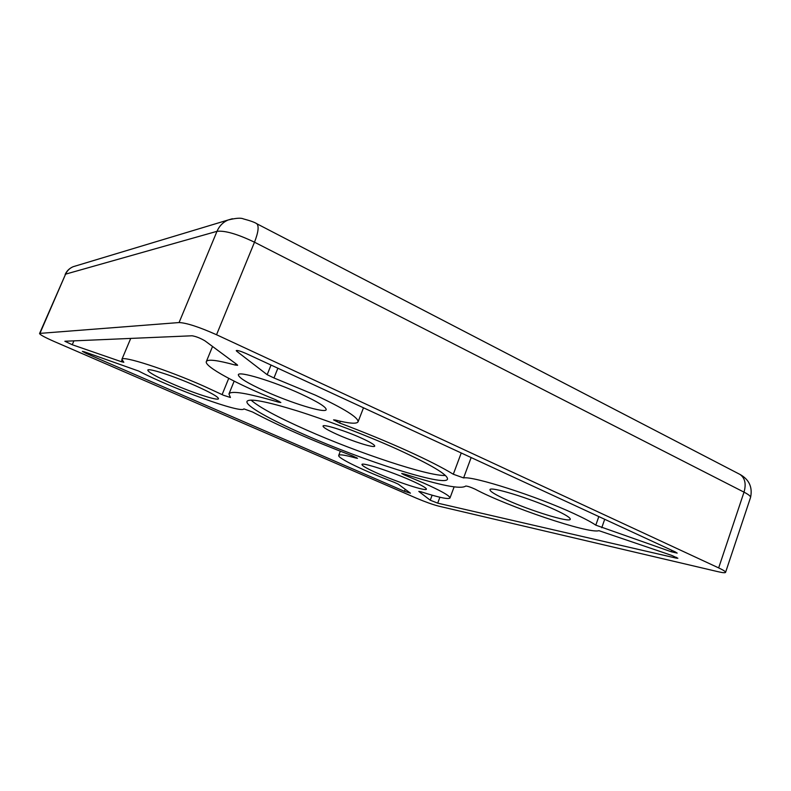<?xml version="1.0" encoding="UTF-8"?>
<svg xmlns="http://www.w3.org/2000/svg" width="791" height="791" viewBox="0 0 791 791"><rect width="100%" height="100%" fill="white"/><g stroke="black" fill="none" stroke-linecap="round" stroke-linejoin="round"><path stroke-width="1.19" d="M361.082 437.957C370.218 442.129 374.766 444.839 374.726 446.114C374.489 448.289 352.816 441.487 337.134 434.417C327.8 430.205 323.104 427.427 323.035 426.062C322.985 423.828 345.074 430.69 361.082 437.957M304.288 434.546C363.168 460.678 445.125 487.009 447.498 479.178C448.161 474.907 431.362 464.9 397.102 449.15C366.698 435.436 326.98 420.239 296.813 410.756C265.756 401.245 249.145 398.13 246.99 401.413C245.17 405.605 270.127 419.596 304.288 434.546M251.024 400.088C259.082 407.207 277.453 417.124 306.137 429.839C357.819 452.828 428.109 476.291 445.412 475.48M506.517 499.823C530.207 510.67 569.925 522.95 570.271 519.272C570.489 517.739 565.308 514.536 554.728 509.651C530.207 498.281 489.451 485.911 489.995 489.748C489.936 491.429 495.443 494.79 506.517 499.823M378.444 473.71C397.992 482.342 426.3 491.537 426.428 489.184C426.458 487.948 421.188 484.972 410.638 480.275C390.566 471.347 361.616 462.043 361.952 464.495C362.09 465.859 367.588 468.934 378.444 473.71M172.102 383.724C193.162 392.989 218.138 401.136 218.504 398.733C218.326 396.855 210.525 392.465 195.1 385.553C173.466 375.962 147.779 367.657 147.788 370.148C148.293 372.254 156.4 376.783 172.102 383.724M264.975 391.11C291.276 403.094 325.427 413.594 326.189 409.679C326.347 407.118 317.923 401.887 300.916 393.967C273.706 381.4 238.407 370.722 238.338 374.776C238.575 377.653 247.454 383.101 264.975 391.11M423.175 482.836C441.17 490.885 450.109 495.937 449.98 498.014C448.349 499.536 438.649 497.45 420.881 491.745L418.795 491.409L430.245 500.219L437.7 503.145L676.246 558.13L677.887 558.258L671.885 555.46L598.906 530.662C589.068 534.241 507.239 506.448 475.154 489.184C470.694 487.147 467.56 486.099 465.751 486.04C461.034 489.52 440.498 485.506 404.122 473.967L401.699 473.483L404.023 474.808L423.175 482.836M235.174 365.037L237.616 365.304L237.102 364.671L204.968 340.852C200.42 338.172 196.148 336.482 192.134 335.78L64.852 341.247L72.248 344.738L121.33 361.695L123.831 362.268L121.873 359.421C121.636 355.07 166.446 369.506 204.118 386.275L223.537 395.282L230.438 397.487L228.945 393.977C230.764 390.329 247.276 393.048 278.481 402.144L280.845 402.51L275.703 399.732C237.755 384.574 203.94 366.431 206.342 361.566C207.687 358.985 217.298 360.142 235.174 365.037L235.738 363.662M277.878 368.22L273.973 377.969L315.293 395.105C344.293 408.71 358.55 417.618 358.056 421.84C356.662 424.114 349.068 423.511 335.285 420.031L333.565 419.873L339.675 423.017C363.84 432.113 386.305 441.348 407.088 450.722C427.545 460.006 442.96 467.857 453.312 474.244L463.595 477.922C472.81 475.846 536.258 496.056 573.811 513.537C583.995 518.224 591.322 522.09 595.801 525.155L598.817 516.572M340.338 451.216L338.716 455.408C337.233 458.029 364.522 471.09 394.155 482.283L398.239 484.132L410.45 493.179L404.468 491.33L85.962 353.32L82.393 351.382L84.677 351.916L138.702 371.068C172.468 388.776 242.145 413.98 243.865 408.868L252.537 411.992C278.897 425.944 312.277 440.597 352.687 455.962L357.532 458.315L356.079 458.098L356.316 457.505M75.946 265.865L73.168 266.705C69.677 268.208 67.156 270.69 65.594 274.151L39.55 333.535C39.965 334.731 44.958 337.441 54.539 341.653L416.709 498.31C425.36 501.949 432.637 504.549 438.56 506.102L718.119 571.715C722.737 572.783 725.228 573 725.574 572.358C725.703 571.616 723.399 570.123 718.663 567.898L216.536 334.741L254.494 242.204L744.015 492.15C746.338 483.983 745.033 478.09 740.079 474.481L738.893 473.868M256.264 223.458L256.857 223.764C259.102 226.226 258.311 232.376 254.494 242.204C237.409 234.027 224.911 230.399 217.001 231.318L179.073 322.55L39.936 333.377L65.594 274.151L217.001 231.318C219.305 226.008 222.983 222.241 228.045 220.017L232.376 218.741M179.073 322.55C186.538 322.886 199.025 326.95 216.536 334.741M338.716 455.408C339.369 454.153 345.153 455.043 356.079 458.098M671.737 550.269L671.233 551.752L595.801 525.155M273.973 377.969L267.17 374.697L236.796 351.313L237.152 350.453M671.233 551.752L677.175 553.117L675.306 551.93L245.902 353.439C240.612 351.145 237.389 350.195 236.242 350.591L236.796 351.313M222.113 394.62L228.728 378.355M453.312 474.244L461.242 452.976M432.123 495.186L430.245 500.219M718.663 567.898L744.015 492.15C748.642 494.553 750.817 496.323 750.55 497.47L725.574 572.358M404.468 491.33L405.229 489.313M85.962 353.32L86.318 352.489M405.783 474.501L405.447 475.401M676.246 558.13L676.523 557.319M437.7 503.145L439.905 497.242M278.481 402.144L278.877 401.156M72.248 344.738L73.919 340.822M121.962 360.182L121.33 361.695M601.753 527.735L604.71 519.292M471.149 457.554L463.595 477.922M340.357 421.247L339.675 423.017M271.036 365.056L267.17 374.697M454.103 486.92L449.98 498.014M363.494 407.8L358.056 421.84M750.55 497.47C752.706 487.286 749.215 479.623 740.079 474.481L256.857 223.764C254.939 222.409 250.421 220.768 243.292 218.86C240.899 217.703 235.817 218.089 228.045 220.017L73.168 266.705C69.45 268.278 66.78 270.868 65.149 274.477M212.542 346.468L206.342 361.566M234.146 381.153L228.945 393.977M130.733 338.4L121.873 359.421"/></g></svg>
